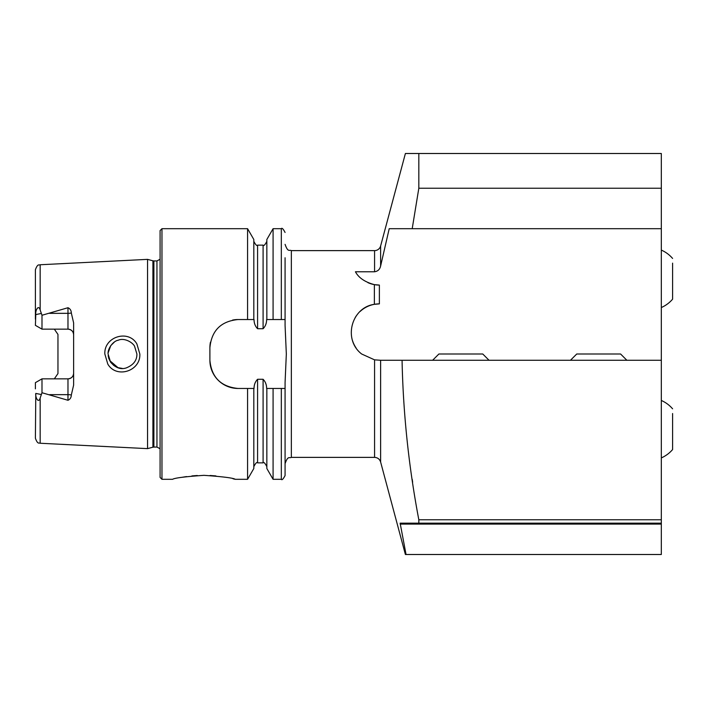 <?xml version="1.0" encoding="UTF-8"?>
<svg xmlns="http://www.w3.org/2000/svg" width="708" height="708" viewBox="0 0 708 708"><rect width="100%" height="100%" fill="white"/><g stroke="black" fill="none" stroke-linecap="round" stroke-linejoin="round"><path stroke-width="1.06" d="M136.901 343.973L139.83 354C140.786 371.16 116.333 378.948 107.793 364.062L104.846 354C103.872 336.734 128.502 329.105 136.901 343.973M136.901 354L134.485 346.008C131.608 341.477 123.555 337.751 118.298 340.212C112.997 340.973 107.474 348.982 108.085 354L110.51 362.009C115.431 367.85 120.696 369.806 126.289 367.903C133.476 365.001 137.016 360.363 136.901 354M661.325 519.769L418.826 519.769C408.755 466.749 403.162 413.578 402.064 360.266L380.621 360.266L380.621 462.023C379.647 459.111 377.63 457.563 374.567 457.377L374.567 359.85L361.655 354C342.681 339.424 351.522 307.414 374.364 304.325L374.364 284.634C364.965 282.103 358.655 277.819 355.434 271.766L374.567 271.766C377.868 271.288 379.886 269.367 380.621 266.004L389.214 228.693L412.206 228.693L418.826 188.231L661.325 188.231L661.325 554.497L406.047 554.497L400.135 523.168L661.325 523.168M661.325 188.231L661.325 153.503L405.401 153.503L380.621 245.977A6.266 6.266 0 0 1 374.567 250.623L291.342 250.623C289.492 249.42 288.059 252.915 285.076 244.357M197.302 475.51L191.877 475.926M186.549 476.572L181.691 477.351M203.939 475.334C184.912 476.67 174.469 477.997 172.61 479.307C174.478 477.997 184.921 476.67 203.939 475.334C222.985 476.679 233.428 478.006 235.268 479.307C233.419 477.997 222.976 476.679 203.939 475.334M71.313 312.971A5.637 1.929 0 0 1 67.977 313.343L67.977 329.149C71.464 329.539 73.349 331.424 73.623 334.787A5.637 5.637 0 0 0 67.977 329.149L41.993 329.149L41.993 315.264L67.977 307.723C70.127 308.67 71.234 310.414 71.313 312.971L73.623 322.892L73.623 385.108L71.313 395.029A5.637 1.929 0 0 0 67.977 394.657L67.977 400.277C70.127 399.33 71.234 397.586 71.313 395.029M109.634 360.514L118.077 367.718M122.245 368.408L117.864 367.647M117.829 367.638L114.811 366.195M113.882 365.558L110.767 362.39M110.758 362.372L108.802 358.505M108.749 358.345L108.165 355.584M147.556 354L147.556 259.367L152.919 260.81L152.919 447.191L147.556 448.633L147.556 354M160.088 354L160.088 230.569L161.964 228.693L161.964 479.307L160.088 477.431L160.088 354M285.076 279.757L285.076 319.538L266.624 319.538C266.615 323.246 265.438 326.308 263.093 328.716L257.579 328.716C255.225 326.291 254.039 323.229 254.039 319.538L238.092 319.538C220.949 321.202 211.55 330.601 209.895 347.734L209.895 360.266C211.515 377.373 220.914 386.763 238.092 388.462L254.039 388.462C254.048 384.754 255.225 381.692 257.579 379.284L263.093 379.284C265.429 381.692 266.615 384.754 266.624 388.462L285.076 388.462L285.076 475.555L285.076 382.462L286.333 354L285.076 325.538L285.076 257.756M247.579 319.538L247.579 228.693L161.964 228.693M374.567 457.377L291.342 457.377C289.492 458.58 288.059 455.085 285.076 463.643L285.076 388.462M73.623 373.213A5.637 5.637 0 0 1 67.977 378.851C71.464 378.461 73.349 376.576 73.623 373.213A5.637 5.637 0 0 1 67.977 378.851L41.993 378.851L41.993 392.736L67.977 400.277M54.321 329.149L57.959 334.424L57.959 373.576L54.321 378.851M41.993 329.149L35.4 325.344L35.789 314.564C35.117 311.024 38.427 303.909 40.161 309.971L41.993 315.264M412.206 479.307L412.64 482.201M380.621 462.023L405.401 554.497L406.047 554.497M418.826 519.769L418.826 523.168L400.135 523.168M418.826 153.503L418.826 188.231M661.325 360.266L402.064 360.266M412.206 228.693L661.325 228.693M374.567 359.85L380.621 360.266M40.161 398.02L40.161 443.252C39.232 442.42 37.869 445.066 35.4 438.243L35.789 393.427C35.117 396.967 38.427 404.091 40.161 398.02L41.993 392.736M41.993 378.851L35.4 382.656L35.4 388.86M35.4 319.14L35.4 269.757C37.869 262.934 39.232 265.58 40.161 264.748L147.556 259.367M273.084 319.538L273.084 228.693L281.324 228.693C281.943 227.622 283.2 228.87 285.076 232.445M266.845 319.538L266.845 239.49L273.084 228.693M253.818 319.538L253.818 239.49L247.579 228.693M285.651 338.336L285.085 325.804M281.324 388.462L281.324 479.307L273.084 479.307L273.084 388.462M273.084 479.307L266.845 468.51L266.845 388.462M247.579 388.462L247.579 479.307L253.818 468.51L253.818 388.462M247.579 479.307L235.268 479.307L232.967 478.75M215.931 475.918L210.055 475.484M114.28 342.159L110.784 345.593M110.758 345.628L108.12 352.885M243.419 319.538L238.092 319.538A28.196 28.196 0 0 0 232.56 320.087M210.444 342.194A28.196 28.196 0 0 0 209.895 347.734M209.895 360.266A28.196 28.196 0 0 0 238.092 388.462M356.089 347.964A28.196 28.196 0 0 1 352.504 340.61M355.239 317.494A28.196 28.196 0 0 1 357.487 314.299M360.177 311.423A28.196 28.196 0 0 1 379.373 303.874L374.364 304.325M379.373 285.076L374.364 284.634A28.196 28.196 0 0 0 379.373 285.076L379.373 303.874M374.364 284.634A28.196 28.196 0 0 1 367.939 282.66M672.6 290.873L672.6 263.146M661.325 307.529A31.329 31.329 0 0 0 672.6 299.174L672.6 265.827M661.325 457.899A31.329 31.329 0 0 0 672.6 449.545L672.6 413.525M672.6 441.252L672.6 416.198M626.863 360.266L620.597 354L576.737 354L570.471 360.266M489.024 360.266L482.759 354L438.898 354L432.632 360.266M374.567 271.766L374.567 250.623M380.621 245.977L380.621 266.004M153.893 260.933L156.955 260.933L156.955 447.067L153.893 447.067L153.893 260.933L152.919 260.81M291.342 457.377L291.342 250.623M40.161 309.971L40.161 264.748M281.324 319.538L281.324 228.693M263.093 328.716L263.093 245.136C263.73 246.207 264.978 244.95 266.845 241.375M257.579 328.716L257.579 245.136C256.96 246.207 255.712 244.959 253.818 241.375M266.845 466.625C264.969 463.05 263.712 461.793 263.093 462.864L263.093 379.284M263.093 462.864L257.579 462.864L257.579 379.284M49.684 313.343L67.977 313.343L67.977 307.723M41.259 313.485L35.789 314.564M67.977 378.851L67.977 394.657L49.684 394.657M41.259 394.515L35.789 393.427M661.325 524.088L400.162 524.088M153.893 447.067L152.919 447.191M156.955 447.067L160.088 448.748M40.161 443.252L147.556 448.633M263.093 245.136L257.579 245.136M281.324 479.307C281.943 480.378 283.2 479.13 285.076 475.555M257.579 462.864C256.951 461.793 255.694 463.05 253.818 466.625M172.61 479.307L161.964 479.307M156.955 260.933L160.088 259.252M672.6 258.447A31.329 31.329 0 0 0 661.325 250.101M672.6 408.826A31.329 31.329 0 0 0 661.325 400.471"/></g></svg>
